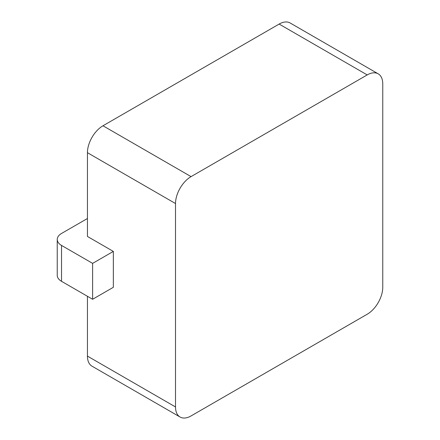 <?xml version="1.0" encoding="UTF-8"?>
<svg xmlns="http://www.w3.org/2000/svg" width="440" height="440" viewBox="0 0 440 440"><rect width="100%" height="100%" fill="white"/><g stroke="black" fill="none" stroke-linecap="round" stroke-linejoin="round"><path stroke-width="0.66" d="M175.516 203.544L87.439 152.697A21.983 12.689 -60 0 1 102.982 125.774L279.136 24.068A21.983 12.689 -60 0 1 290.131 22.979L378.208 73.832A21.983 12.689 120 0 0 367.219 74.921L191.059 176.627A21.983 12.689 120 0 0 175.516 203.544L175.516 406.956A21.983 12.689 120 0 0 180.07 417.021A21.983 12.689 120 0 0 191.059 415.932L367.219 314.226A21.983 12.689 120 0 0 382.762 287.304L382.762 83.897A21.983 12.689 120 0 0 378.208 73.832M87.439 152.697L87.439 236.451L113.344 251.411L92.62 263.373L61.529 245.427A14.652 8.459 0 0 1 57.239 239.443A14.652 8.459 0 0 1 61.529 233.459L87.439 218.504M87.439 296.28L87.439 356.103A21.983 12.689 -60 0 0 91.988 366.168L180.07 417.021M92.62 263.373L92.62 299.272L61.529 281.32A14.652 8.459 180 0 1 57.239 275.341L57.239 239.443M92.62 299.272L113.344 287.304L113.344 251.411M191.059 176.627L102.982 125.774M367.219 74.921L279.136 24.068M61.529 281.32L61.529 245.427M175.516 406.956L87.439 356.103"/></g></svg>
